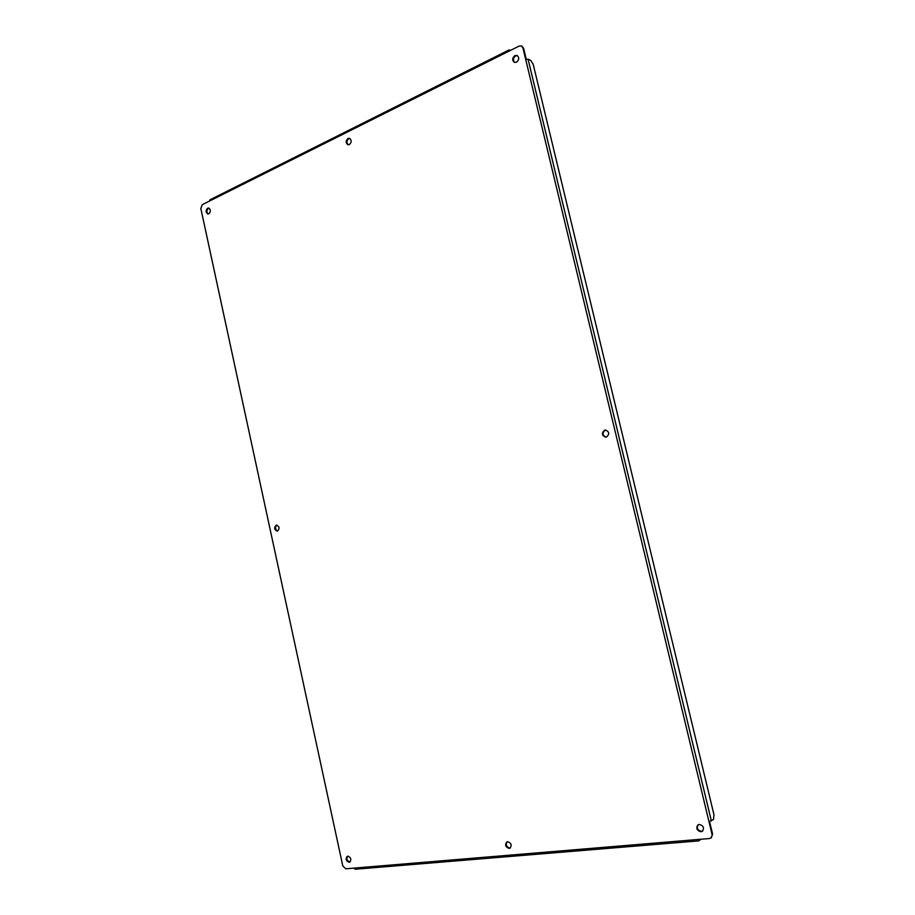 <?xml version="1.0" encoding="UTF-8"?>
<svg xmlns="http://www.w3.org/2000/svg" width="915" height="915" viewBox="0 0 915 915"><rect width="100%" height="100%" fill="white"/><g stroke="black" fill="none" stroke-linecap="round" stroke-linejoin="round"><path stroke-width="1.37" d="M517.433 55.655L515.591 55.884C513.018 58.022 512.709 60.207 514.688 62.437M514.916 55.598L517.101 55.483C519.411 57.611 519.205 59.852 516.495 62.209L514.333 62.323C512.011 60.218 512.206 57.977 514.916 55.598M605.707 430.004L605.33 430.084C602.013 432.864 602.253 435.22 606.039 437.153M604.712 430.119L605.398 430.004C609.436 431.754 609.767 434.11 606.382 437.073L605.741 437.187C601.681 435.471 601.338 433.115 604.712 430.119M698.156 824.747C696.464 828.167 697.596 830.374 701.553 831.369L702.686 831.026M699.254 824.426C703.406 825.57 704.458 827.835 702.434 831.243L701.016 831.758C696.864 830.591 695.812 828.315 697.882 824.93L699.254 824.426M349.816 138.474L348.741 138.703C346.488 140.773 346.35 142.809 348.318 144.799M347.997 138.497L349.45 138.325C351.783 140.144 351.76 142.225 349.381 144.57L347.94 144.742C345.596 142.934 345.618 140.853 347.997 138.497M507.104 841.834C505.48 844.911 506.384 846.981 509.804 848.033L510.353 847.908M507.631 841.731C511.256 842.99 512.057 845.117 510.044 848.125L509.152 848.399C505.526 847.118 504.725 844.991 506.761 841.994L507.631 841.731M209.009 208.174L208.403 208.346C206.447 210.301 206.39 212.177 208.243 214.007M207.614 208.22L208.631 208.06C210.839 209.649 210.908 211.571 208.837 213.836L207.842 213.996C205.623 212.406 205.543 210.484 207.614 208.22M276.204 525.199L276.479 525.141C279.521 526.56 279.853 528.538 277.474 531.066L277.222 531.112C274.168 529.705 273.837 527.738 276.204 525.199M347.609 856.188C346.179 858.979 346.934 860.889 349.862 861.93L350.09 861.896M347.826 856.154C350.96 857.447 351.612 859.437 349.747 862.113L349.141 862.273C345.996 860.969 345.355 858.979 347.231 856.314L347.826 856.154M521.744 46.127L523.597 48.209L526.274 59.326M709.582 821.567L712.613 834.16L711.275 837.774M276.856 525.141C274.66 527.417 274.9 529.373 277.6 531.02M202.958 218.296L340.483 855.239L200.831 208.483L202.284 204.663L508.946 51.183L509.106 49.913L510.513 50.405M340.483 855.239L342.793 865.933L345.779 868.793L354.013 868.118L355.294 869.181M700.981 839.261L698.66 840.896L697.699 839.513L709.56 838.529L711.55 837.591M712.613 834.16L711.024 837.991M712.076 834.56L708.976 821.647L713.483 819.485L713.997 814.83L533.228 64.393L530.7 60.333L528.081 59.2L525.725 59.544L522.923 47.9L523.597 48.209M508.946 51.183L519.182 46.059L521.424 45.956L522.923 47.9M276.101 530.162L275.404 526.96M210.244 199.825L209.524 201.037M697.699 839.513L354.013 868.118M525.725 59.544L708.976 821.647M711.378 820.984L528.081 59.2M521.424 45.956L522.088 46.253M209.855 199.87L509.106 49.913M698.66 840.896L355.054 869.25"/></g></svg>
